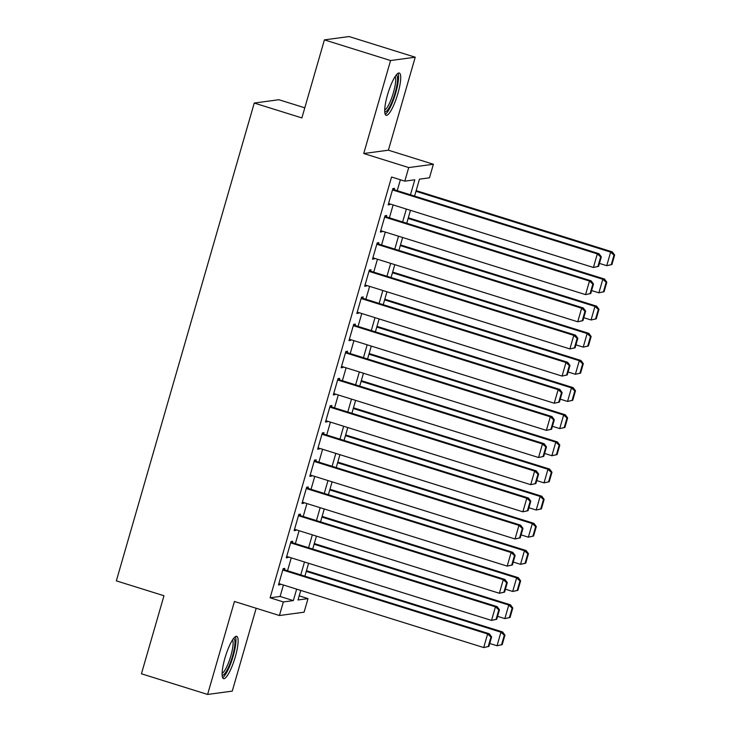 <?xml version="1.0" encoding="UTF-8"?>
<svg xmlns="http://www.w3.org/2000/svg" width="731" height="731" viewBox="0 0 731 731"><rect width="100%" height="100%" fill="white"/><g stroke="black" fill="none" stroke-linecap="round" stroke-linejoin="round"><path stroke-width="1.1" d="M235.318 656.794A22.149 4.779 107.3 0 0 236.716 636.354A22.149 4.779 107.3 0 0 224.92 658.192A22.149 4.779 107.3 0 0 223.512 678.633A22.149 4.779 107.3 0 0 235.318 656.794M397.911 93.467A22.149 4.779 107.3 0 0 399.318 73.027A22.149 4.779 107.3 0 0 387.512 94.866A22.149 4.779 107.3 0 0 386.114 115.306A22.149 4.779 107.3 0 0 397.911 93.467M299.189 595.866L308.007 598.616L304.087 612.194L279.434 615.52L283.345 601.942L293.341 600.599L296.649 589.14M304.8 107.813L278.904 99.727L254.251 103.053L116.339 580.862L163.972 595.738L141.439 673.79L207.604 694.45L232.257 691.124L256.179 608.256M254.251 103.053L301.885 117.929L324.409 39.876L349.071 36.55L415.226 57.21L390.573 60.536L363.736 153.519L408.72 167.573L433.382 164.247L429.462 177.816L419.466 179.168L414.578 196.091M363.736 153.519L388.389 150.193L415.226 57.21M388.389 150.193L433.382 164.247M324.409 39.876L390.573 60.536M284.45 569.787L284.843 568.426L283.171 568.654L278.474 584.946L280.137 584.718L280.329 584.042M292.281 542.64L292.674 541.278L291.011 541.507L286.305 557.799L287.977 557.57L288.169 556.894M300.121 515.492L300.514 514.131L298.851 514.359L294.145 530.642L295.808 530.423L296.009 529.747M307.961 488.345L308.345 486.983L306.682 487.212L301.985 503.495L303.648 503.275L303.84 502.599M315.792 461.197L316.185 459.836L314.522 460.064L309.816 476.347L311.479 476.128L311.68 475.452M323.632 434.05L324.025 432.688L322.353 432.916L317.656 449.2L319.319 448.98L319.511 448.304M331.463 406.893L331.856 405.541L330.193 405.769L325.487 422.052L327.159 421.833L327.351 421.157M339.303 379.745L339.696 378.393L338.024 378.612L333.327 394.904L334.99 394.676L335.182 394.009M347.134 352.598L347.527 351.245L345.864 351.465L341.158 367.757L342.83 367.529L343.022 366.861M354.974 325.45L355.367 324.098L353.694 324.317L348.998 340.609L350.661 340.381L350.862 339.714M362.804 298.303L363.197 296.95L361.534 297.17L356.829 313.462L358.501 313.233L358.693 312.557M370.644 271.155L371.037 269.803L369.374 270.022L364.668 286.314L366.332 286.086L366.533 285.41M378.484 244.008L378.868 242.646L377.205 242.875L372.508 259.167L374.171 258.938L374.363 258.262M386.315 216.86L386.708 215.499L385.045 215.727L380.339 232.019L382.002 231.791L382.203 231.115M410.466 194.811L414.797 179.799L404.8 181.151L391.569 177.012L270.114 597.812L280.11 596.459L283.418 585.01M287.53 570.747L291.258 557.863M295.37 543.599L299.089 530.715M303.21 516.452L306.929 503.558M311.04 489.304L314.759 476.411M318.88 462.156L322.599 449.263M326.711 435.009L330.43 422.116M334.551 407.861L338.27 394.968M342.382 380.714L346.11 367.821M350.222 353.566L353.941 340.673M358.053 326.419L361.781 313.526M365.893 299.271L369.612 286.378M373.733 272.124L377.452 259.231M381.564 244.967L385.283 232.083M389.404 217.82L393.123 204.936M397.235 190.672L400.387 179.762M394.155 189.713L394.548 188.351L392.876 188.58L388.179 204.872L389.842 204.643L390.034 203.967M279.434 615.52L234.441 601.467L207.604 694.45M270.114 597.812L283.345 601.942M404.8 181.151L408.72 167.573M300.761 590.429L298.01 599.968L308.007 598.616M410.466 210.345L406.747 223.238M402.626 237.502L398.907 250.386M394.795 264.649L391.076 277.533M386.955 291.797L383.236 304.681M379.124 318.944L375.405 331.828M371.284 346.092L367.565 358.985M363.453 373.239L359.725 386.132M355.613 400.387L351.894 413.28M347.782 427.534L344.054 440.427M339.942 454.682L336.223 467.575M332.102 481.83L328.383 494.723M324.272 508.977L320.553 521.87M316.432 536.125L312.713 549.018M308.601 563.272L304.882 576.165M300.77 574.886L304.489 561.993M308.601 547.738L312.32 534.845M316.441 520.582L320.16 507.698M324.272 493.434L327.991 480.55M332.112 466.287L335.831 453.403M339.942 439.139L343.661 426.246M347.782 411.992L351.501 399.099M355.613 384.844L359.341 371.951M363.453 357.697L367.172 344.804M371.293 330.549L375.012 317.656M379.124 303.402L382.843 290.509M386.964 276.254L390.683 263.361M394.795 249.107L398.514 236.214M402.635 221.959L406.354 209.066M280.11 596.459L293.341 600.599M388.371 204.187L389.842 204.643M380.54 231.334L382.002 231.791M372.7 258.482L374.171 258.938M364.87 285.629L366.332 286.086M357.03 312.777L358.501 313.233M349.19 339.924L350.661 340.381M341.359 367.072L342.83 367.529M333.519 394.219L334.99 394.676M325.688 421.367L327.159 421.833M317.848 448.514L319.319 448.98M310.017 475.671L311.479 476.128M302.177 502.818L303.648 503.275M294.346 529.966L295.808 530.423M286.506 557.113L287.977 557.57M278.666 584.261L280.137 584.718M392.483 189.932L597.318 253.904L598.981 253.684L392.684 189.256M598.588 266.358L593.398 267.482L597.318 253.904L600.672 256.946L597.921 266.45L598.588 266.358L601.339 256.864L600.672 256.946M388.572 203.51L593.398 267.482L597.921 266.45M598.981 253.684L601.339 256.864M611.92 264.567L614.661 255.064L613.994 255.156L611.253 264.659L611.92 264.567L606.73 265.682L599.447 263.407M415.957 191.303L610.641 252.113L612.313 251.884L416.158 190.627M611.253 264.659L606.73 265.682L610.641 252.113L613.994 255.156M614.661 255.064L612.313 251.884M396.129 75.174A19.161 4.13 -72.7 0 1 395.096 92.901A19.161 4.13 -72.7 0 1 384.716 111.724M384.707 109.97A17.745 3.829 107.3 0 0 393.442 92.535A17.745 3.829 107.3 0 0 395.124 76.618M385.191 114.31A22.003 4.742 107.3 0 0 395.763 92.81A22.003 4.742 107.3 0 0 397.993 73.328M233.536 638.501A19.161 4.13 -72.7 0 1 233.6 651.997A19.161 4.13 -72.7 0 1 225.669 672.401A19.161 4.13 -72.7 0 1 222.123 675.051M222.105 673.297A17.745 3.829 107.3 0 0 224.518 670.83A17.745 3.829 107.3 0 0 231.416 653.77A17.745 3.829 107.3 0 0 232.522 639.945M222.599 677.637A22.003 4.742 107.3 0 0 225.322 674.704A22.003 4.742 107.3 0 0 233.746 654.026A22.003 4.742 107.3 0 0 235.4 636.655M384.652 217.089L589.478 281.051L591.141 280.832L384.844 216.403M590.758 293.515L585.558 294.63L589.478 281.051L592.832 284.103L590.091 293.597L590.758 293.515L593.499 284.012L592.832 284.103M380.732 230.658L585.558 294.63L590.091 293.597M591.141 280.832L593.499 284.012M376.812 244.236L581.648 308.208L583.311 307.979L377.013 243.551M582.918 320.662L577.728 321.777L581.648 308.208L584.992 311.251L582.251 320.745L582.918 320.662L585.659 311.159L584.992 311.251M372.892 257.805L577.728 321.777L582.251 320.745M583.311 307.979L585.659 311.159M368.981 271.384L573.808 335.355L575.471 335.127L369.173 270.698M575.087 347.81L569.888 348.925L573.808 335.355L577.161 338.398L574.42 347.901L575.087 347.81L577.828 338.307L577.161 338.398M365.061 284.953L569.888 348.925L574.42 347.901M575.471 335.127L577.828 338.307M361.141 298.531L565.968 362.503L567.64 362.274L361.342 297.846M567.247 374.957L562.057 376.072L565.968 362.503L569.321 365.546L566.58 375.049L567.247 374.957L569.988 365.454L569.321 365.546M357.221 312.1L562.057 376.072L566.58 375.049M567.64 362.274L569.988 365.454M604.08 291.715L606.831 282.212L606.163 282.303L603.422 291.806L604.08 291.715L598.89 292.829L591.607 290.554M408.126 218.459L602.81 279.26L604.473 279.032L408.327 217.774M603.422 291.806L598.89 292.829L602.81 279.26L606.163 282.303M606.831 282.212L604.473 279.032M596.249 318.862L598.991 309.359L598.323 309.451L595.582 318.954L596.249 318.862L591.05 319.977L583.777 317.702M400.286 245.607L594.97 306.408L596.642 306.179L400.487 244.922M595.582 318.954L591.05 319.977L594.97 306.408L598.323 309.451M598.991 309.359L596.642 306.179M588.409 346.01L591.151 336.507L590.493 336.598L587.742 346.101L588.409 346.01L583.219 347.124L575.937 344.849M392.456 272.754L587.139 333.555L588.802 333.327L392.648 272.069M587.742 346.101L583.219 347.124L587.139 333.555L590.493 336.598M591.151 336.507L588.802 333.327M580.578 373.157L583.32 363.654L582.653 363.746L579.911 373.249L580.578 373.157L575.379 374.272L568.097 372.006M384.616 299.902L579.299 360.703L580.962 360.474L384.817 299.217M579.911 373.249L575.379 374.272L579.299 360.703L582.653 363.746M583.32 363.654L580.962 360.474M353.311 325.679L558.137 389.65L559.8 389.422L353.502 324.993M559.416 402.105L554.217 403.22L558.137 389.65L561.49 392.693L558.749 402.196L559.416 402.105L562.157 392.602L561.49 392.693M349.391 339.248L554.217 403.22L558.749 402.196M559.8 389.422L562.157 392.602M572.738 400.305L575.48 390.802L574.813 390.893L572.071 400.396L572.738 400.305L567.548 401.429L560.266 399.153M376.785 327.049L571.468 387.85L573.131 387.622L376.977 326.364M572.071 400.396L567.548 401.429L571.468 387.85L574.813 390.893M575.48 390.802L573.131 387.622M345.471 352.826L550.297 416.798L551.969 416.569L345.672 352.141M551.576 429.252L546.386 430.367L550.297 416.798L553.65 419.841L550.909 429.344L551.576 429.252L554.317 419.749L553.65 419.841M341.551 366.395L546.386 430.367L550.909 429.344M551.969 416.569L554.317 419.749M564.908 427.452L567.649 417.949L566.982 418.041L564.241 427.544L564.908 427.452L559.708 428.576L552.426 426.301M368.945 354.197L563.628 414.998L565.291 414.769L369.146 353.512M564.241 427.544L559.708 428.576L563.628 414.998L566.982 418.041M567.649 417.949L565.291 414.769M337.631 379.974L542.466 443.945L544.129 443.717L337.832 379.288M543.736 456.4L538.546 457.515L542.466 443.945L545.819 446.988L543.078 456.491L543.736 456.4L546.486 446.897L545.819 446.988M333.72 393.552L538.546 457.515L543.078 456.491M544.129 443.717L546.486 446.897M557.068 454.6L559.809 445.097L559.142 445.188L556.401 454.691L557.068 454.6L551.878 455.724L544.595 453.448M361.114 381.344L555.788 442.145L557.461 441.926L361.306 380.659M556.401 454.691L551.878 455.724L555.788 442.145L559.142 445.188M559.809 445.097L557.461 441.926M329.8 407.121L534.626 471.093L536.298 470.865L329.992 406.436M535.905 483.547L530.706 484.671L534.626 471.093L537.979 474.136L535.238 483.639L535.905 483.547L538.646 474.044L537.979 474.136M325.88 420.7L530.706 484.671L535.238 483.639M536.298 470.865L538.646 474.044M549.237 481.747L551.978 472.244L551.311 472.336L548.57 481.839L549.237 481.747L544.038 482.871L536.755 480.596M353.274 408.492L547.958 469.293L549.621 469.074L353.475 407.807M548.57 481.839L544.038 482.871L547.958 469.293L551.311 472.336M551.978 472.244L549.621 469.074M321.96 434.269L526.795 498.24L528.458 498.012L322.161 433.584M528.065 510.695L522.875 511.819L526.795 498.24L530.149 501.283L527.398 510.786L528.065 510.695L530.816 501.192L530.149 501.283M318.049 447.847L522.875 511.819L527.398 510.786M528.458 498.012L530.816 501.192M541.397 508.895L544.138 499.392L543.471 499.483L540.73 508.986L541.397 508.895L536.207 510.019L528.924 507.743M345.434 435.639L540.118 496.44L541.79 496.221L345.635 434.954M540.73 508.986L536.207 510.019L540.118 496.44L543.471 499.483M544.138 499.392L541.79 496.221M314.129 461.416L518.955 525.388L520.618 525.169L314.321 460.731M520.234 537.842L515.035 538.966L518.955 525.388L522.309 528.431L519.567 537.934L520.234 537.842L522.976 528.339L522.309 528.431M310.209 474.995L515.035 538.966L519.567 537.934M520.618 525.169L522.976 528.339M533.557 536.042L536.307 526.548L535.64 526.631L532.899 536.134L533.557 536.042L528.367 537.166L521.084 534.891M337.603 462.787L532.287 523.588L533.95 523.369L337.804 462.102M532.899 536.134L528.367 537.166L532.287 523.588L535.64 526.631M536.307 526.548L533.95 523.369M306.289 488.564L511.124 552.535L512.787 552.316L306.49 487.879M512.394 564.99L507.204 566.114L511.124 552.535L514.469 555.578L511.727 565.081L512.394 564.99L515.136 555.487L514.469 555.578M302.369 502.142L507.204 566.114L511.727 565.081M512.787 552.316L515.136 555.487M525.726 563.199L528.467 553.696L527.8 553.778L525.059 563.281L525.726 563.199L520.527 564.314L513.253 562.038M329.763 489.934L524.447 550.735L526.119 550.516L329.964 489.258M525.059 563.281L520.527 564.314L524.447 550.735L527.8 553.778M528.467 553.696L526.119 550.516M298.458 515.711L503.284 579.683L504.947 579.464L298.65 515.035M504.564 592.137L499.364 593.261L503.284 579.683L506.638 582.726L503.897 592.229L504.564 592.137L507.305 582.644L506.638 582.726M294.538 529.29L499.364 593.261L503.897 592.229M504.947 579.464L507.305 582.644M517.886 590.346L520.627 580.843L519.969 580.935L517.219 590.429L517.886 590.346L512.696 591.461L505.413 589.186M321.932 517.082L516.616 577.892L518.279 577.664L322.124 516.406M517.219 590.429L512.696 591.461L516.616 577.892L519.969 580.935M520.627 580.843L518.279 577.664M290.618 542.859L495.444 606.831L497.117 606.611L290.819 542.183M496.724 619.285L491.534 620.409L495.444 606.831L498.798 609.873L496.057 619.376L496.724 619.285L499.465 609.791L498.798 609.873M286.698 556.437L491.534 620.409L496.057 619.376M497.117 606.611L499.465 609.791M510.055 617.494L512.797 607.991L512.129 608.082L509.388 617.585L510.055 617.494L504.856 618.609L497.573 616.334M314.092 544.23L508.776 605.04L510.439 604.811L314.293 543.553M509.388 617.585L504.856 618.609L508.776 605.04L512.129 608.082M512.797 607.991L510.439 604.811M282.787 570.016L487.614 633.978L489.277 633.759L282.979 569.33M488.893 646.442L483.694 647.556L487.614 633.978L490.967 637.03L488.226 646.524L488.893 646.442L491.634 636.939L490.967 637.03M278.867 583.585L483.694 647.556L488.226 646.524M489.277 633.759L491.634 636.939M502.215 644.641L504.957 635.138L504.289 635.23L501.548 644.733L502.215 644.641L497.025 645.756L489.743 643.481M306.262 571.386L500.945 632.187L502.608 631.959L306.453 570.701M501.548 644.733L497.025 645.756L500.945 632.187L504.289 635.23M504.957 635.138L502.608 631.959"/></g></svg>
